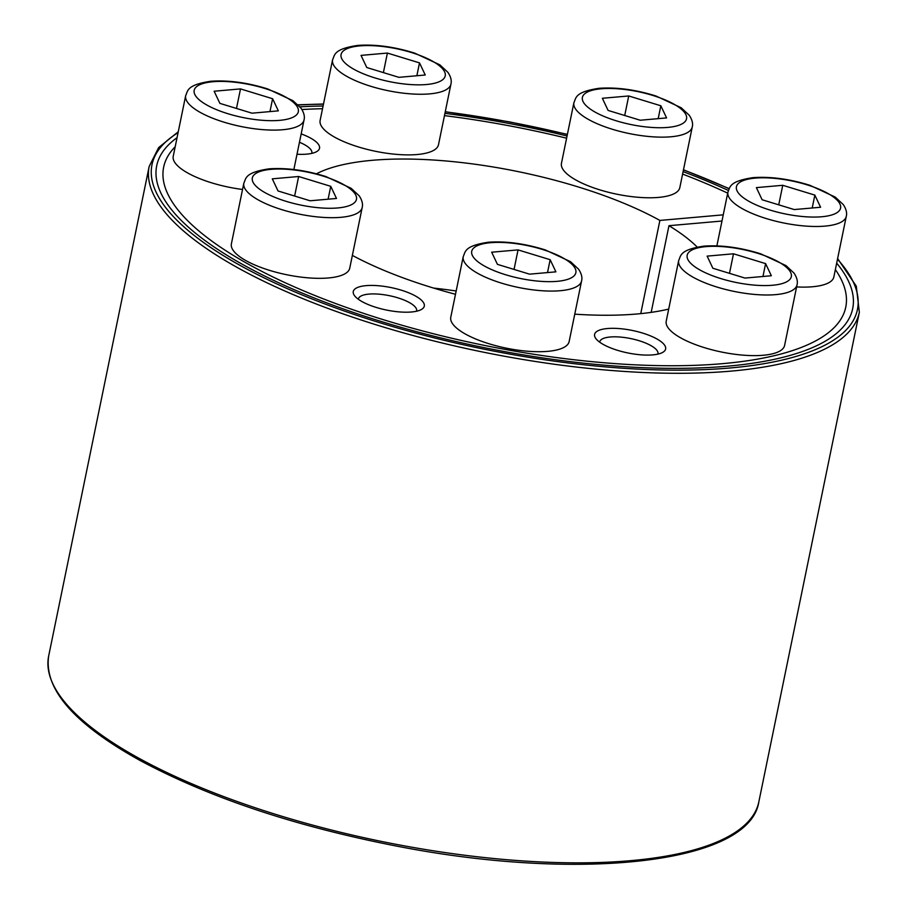 <?xml version="1.0" encoding="UTF-8"?>
<svg xmlns="http://www.w3.org/2000/svg" width="908" height="908" viewBox="0 0 908 908"><rect width="100%" height="100%" fill="white"/><g stroke="black" fill="none" stroke-linecap="round" stroke-linejoin="round"><path stroke-width="1.36" d="M727.694 193.143A348.161 110.129 11.6 0 0 682.6 174.075M566.615 138.198A348.161 110.129 11.6 0 0 444.466 115.622M322.533 108.71A348.161 110.129 11.6 0 0 301.91 109.528M175.187 146.767A348.161 110.129 11.6 0 0 163.054 171.408A348.161 110.129 11.6 0 0 482.568 345.017A348.161 110.129 11.6 0 0 844.633 311.308A348.161 110.129 11.6 0 0 835.36 269.585M607.395 328.537A36.252 11.463 -168.4 0 1 651.399 336.266A36.252 11.463 -168.4 0 1 662.817 352.327A36.252 11.463 -168.4 0 1 627.803 352.94A36.252 11.463 -168.4 0 1 595.864 338.582A36.252 11.463 -168.4 0 1 607.395 328.537M301.172 133.896A36.252 11.463 -168.4 0 1 316.71 151.591A36.252 11.463 -168.4 0 1 296.995 154.235M366.072 285.645A36.252 11.463 -168.4 0 1 410.076 293.375A36.252 11.463 -168.4 0 1 421.494 309.435A36.252 11.463 -168.4 0 1 386.479 310.048A36.252 11.463 -168.4 0 1 354.54 295.69A36.252 11.463 -168.4 0 1 366.072 285.645M836.677 263.15A355.244 112.376 -168.4 0 1 851 314.327A355.244 112.376 -168.4 0 1 482.114 347.219A355.244 112.376 -168.4 0 1 156.006 171.669A355.244 112.376 -168.4 0 1 177.049 137.687M299.924 106.815A355.244 112.376 -168.4 0 1 323.089 106.009M444.931 113.364A355.244 112.376 -168.4 0 1 567.069 135.984M683.1 171.601A355.244 112.376 -168.4 0 1 728.352 190.453M721.974 221.03L668.969 225.695A211.451 66.886 -168.4 0 1 697.196 247.055M668.708 309.083A211.451 66.886 -168.4 0 1 574.764 314.168M455.498 294.283A211.451 66.886 -168.4 0 1 352.361 255.398M316.461 173.803A211.451 66.886 -168.4 0 1 659.889 220.428L640.753 313.635M723.245 214.844L659.889 220.428M456.168 290.991A211.451 66.886 11.6 0 0 433.581 288.074M668.969 225.695L651.172 312.363M358.376 299.288A29.703 9.398 -168.4 0 1 358.433 298.925A29.703 9.398 -168.4 0 1 368.92 294.101A29.703 9.398 -168.4 0 1 400.78 298.8A29.703 9.398 -168.4 0 1 416.636 310.865A29.703 9.398 -168.4 0 1 416.534 311.228M299.458 142.272A29.703 9.398 -168.4 0 1 311.853 153.021A29.703 9.398 -168.4 0 1 311.762 153.384M599.7 342.191A29.703 9.398 -168.4 0 1 599.757 341.817A29.703 9.398 -168.4 0 1 610.244 336.993A29.703 9.398 -168.4 0 1 642.104 341.703A29.703 9.398 -168.4 0 1 657.96 353.757A29.703 9.398 -168.4 0 1 657.857 354.12M640.208 120.231L608.099 110.424L602.356 98.28L628.722 95.964L660.831 105.771L666.574 117.915L640.208 120.231M679.82 187.616A60.416 19.113 -168.4 0 1 616.793 194.187A60.416 19.113 -168.4 0 1 561.45 163.315L573.901 102.683A60.416 19.113 -168.4 0 0 629.244 133.555A60.416 19.113 -168.4 0 0 692.259 126.984L679.82 187.616M624.715 115.498L628.722 95.964M658.187 118.653L660.831 105.771M794.239 209.566L762.13 199.76L756.387 187.616L782.753 185.3L814.851 195.107L820.594 207.251L794.239 209.566M846.29 216.32C847.175 212.858 846.177 208.953 843.282 204.606L835.235 197.093L810.027 185.346C789.756 179.001 770.801 176.436 753.163 177.627C728.432 181.294 730.236 187.468 727.932 192.019A60.416 19.113 -168.4 0 0 783.264 222.891A60.416 19.113 -168.4 0 0 846.29 216.32L833.85 276.951A60.416 19.113 -168.4 0 1 796.6 286.928M778.735 204.833L782.753 185.3M812.206 207.989L814.851 195.107M744.98 278.075L712.871 268.257L707.139 256.124L733.494 253.797L765.603 263.615L771.346 275.748L744.98 278.075M784.591 345.46A60.416 19.113 -168.4 0 1 721.565 352.032A60.416 19.113 -168.4 0 1 666.222 321.16L678.673 260.528A60.416 19.113 -168.4 0 0 734.016 291.4A60.416 19.113 -168.4 0 0 797.042 284.828L784.591 345.46M729.487 273.342L733.494 253.797M762.958 276.486L765.603 263.615M529.534 274.159L497.425 264.353L491.682 252.208L518.048 249.893L550.157 259.699L555.9 271.844L529.534 274.159M569.146 341.544A60.416 19.113 -168.4 0 1 506.119 348.116A60.416 19.113 -168.4 0 1 450.777 317.244L463.228 256.612A60.416 19.113 -168.4 0 0 518.57 287.484A60.416 19.113 -168.4 0 0 581.585 280.913L569.146 341.544M514.041 269.426L518.048 249.893M547.513 272.582L550.157 259.699M310.127 200.781L278.03 190.964L272.286 178.831L298.641 176.504L330.75 186.322L336.493 198.455L310.127 200.781M349.739 268.166A60.416 19.113 -168.4 0 1 286.712 274.738A60.416 19.113 -168.4 0 1 231.381 243.866L243.821 183.234A60.416 19.113 -168.4 0 0 299.163 214.095A60.416 19.113 -168.4 0 0 362.19 207.523L349.739 268.166M294.635 196.037L298.641 176.504M328.106 199.192L330.75 186.322M251.981 113.182L219.884 103.376L214.14 91.231L240.507 88.905L272.604 98.722L278.347 110.855L251.981 113.182M242.549 189.466A60.416 19.113 -168.4 0 1 173.235 156.267L185.675 95.635A60.416 19.113 -168.4 0 0 241.017 126.507A60.416 19.113 -168.4 0 0 304.044 119.935L293.863 169.524M236.489 108.449L240.507 88.905M269.96 111.605L272.604 98.722M398.884 77.339L366.775 67.521L361.032 55.388L387.398 53.061L419.507 62.879L425.25 75.012L398.884 77.339M438.496 144.724A60.416 19.113 -168.4 0 1 375.469 151.296A60.416 19.113 -168.4 0 1 320.127 120.423L332.578 59.792A60.416 19.113 -168.4 0 0 387.92 90.664A60.416 19.113 -168.4 0 0 450.935 84.092L438.496 144.724M383.392 72.606L387.398 53.061M416.863 75.75L419.507 62.879M729.079 188.762A360.079 113.897 11.6 0 0 683.452 169.921M567.375 134.475A360.079 113.897 11.6 0 0 445.249 111.82M323.464 104.182A360.079 113.897 11.6 0 0 298.221 104.987M178.07 132.716A360.079 113.897 11.6 0 0 496.188 351.566A360.079 113.897 11.6 0 0 837.482 259.234M178.263 131.762L158.65 147.584L149.162 166.493A362.496 114.669 11.6 0 0 481.195 351.714A362.496 114.669 11.6 0 0 859.343 312.273L856.289 286.179L837.619 258.564M149.162 166.493L48.657 656.064A362.496 114.669 11.6 0 0 380.702 841.273A362.496 114.669 11.6 0 0 758.838 801.843L859.343 312.273M601.164 88.78A53.163 16.821 -168.4 0 1 685.915 114.692A53.163 16.821 -168.4 0 1 616.316 120.821A53.163 16.821 -168.4 0 1 601.164 88.78M755.184 178.116A53.163 16.821 -168.4 0 1 839.945 204.028A53.163 16.821 -168.4 0 1 770.347 210.157A53.163 16.821 -168.4 0 1 755.184 178.116M705.936 246.624A53.163 16.821 -168.4 0 1 790.686 272.525A53.163 16.821 -168.4 0 1 721.088 278.665A53.163 16.821 -168.4 0 1 705.936 246.624M490.49 242.708A53.163 16.821 -168.4 0 1 575.241 268.62A53.163 16.821 -168.4 0 1 505.642 274.749A53.163 16.821 -168.4 0 1 490.49 242.708M271.083 169.331A53.163 16.821 -168.4 0 1 355.834 195.231A53.163 16.821 -168.4 0 1 286.247 201.372A53.163 16.821 -168.4 0 1 271.083 169.331M212.937 81.731A53.163 16.821 -168.4 0 1 297.699 107.643A53.163 16.821 -168.4 0 1 228.101 113.772A53.163 16.821 -168.4 0 1 212.937 81.731M359.84 45.888A53.163 16.821 -168.4 0 1 444.591 71.789A53.163 16.821 -168.4 0 1 374.993 77.929A53.163 16.821 -168.4 0 1 359.84 45.888M729.169 188.603L683.486 169.773M567.398 134.35L509.57 121.888L445.272 111.695M323.498 104.011L298.028 104.795M48.657 656.064C43.936 689.274 74.354 724.051 139.934 760.405C210.134 798.041 296.621 826.779 399.384 846.631C582.164 881.895 749.781 863.099 758.838 801.843M692.259 126.984C693.145 123.522 692.146 119.618 689.251 115.271L681.204 107.757L655.996 96.01C635.725 89.665 616.77 87.1 599.144 88.292C574.401 91.958 576.205 98.132 573.901 102.683M727.932 192.019L716.877 245.875M797.042 284.828C797.928 281.367 796.918 277.451 794.023 273.104L785.976 265.59L760.768 253.854C740.497 247.509 721.542 244.933 703.916 246.136C679.173 249.802 680.977 255.977 678.673 260.528M581.585 280.913C582.471 277.451 581.472 273.546 578.578 269.199L570.53 261.686L545.322 249.938C525.051 243.594 506.096 241.029 488.47 242.22C463.727 245.886 465.532 252.061 463.228 256.612M362.19 207.523C363.075 204.062 362.065 200.157 359.182 195.81L351.135 188.297L325.915 176.561C305.644 170.216 286.701 167.639 269.063 168.843C244.331 172.509 246.125 178.683 243.821 183.234M304.044 119.935C304.929 116.474 303.919 112.569 301.036 108.211L292.989 100.709L267.769 88.961C247.498 82.617 228.555 80.052 210.917 81.243C186.185 84.909 187.979 91.084 185.675 95.635M450.935 84.092C451.821 80.63 450.822 76.715 447.928 72.368L439.881 64.854L414.672 53.118C394.401 46.773 375.447 44.197 357.82 45.4C333.077 49.066 334.882 55.24 332.578 59.792"/></g></svg>
